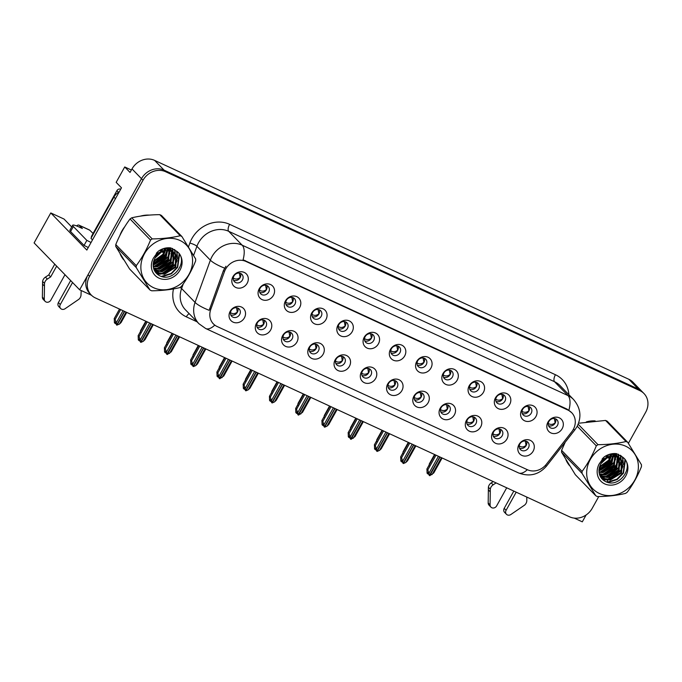 <?xml version="1.0" encoding="UTF-8"?>
<svg xmlns="http://www.w3.org/2000/svg" width="682" height="682" viewBox="0 0 682 682"><rect width="100%" height="100%" fill="white"/><g stroke="black" fill="none" stroke-linecap="round" stroke-linejoin="round"><path stroke-width="1.02" d="M362.389 371.247A5.243 4.629 135.8 0 0 362.892 376.865A5.243 4.629 135.8 0 0 370.914 375.185A5.243 4.629 135.8 0 0 370.411 369.567A5.243 4.629 135.8 0 0 362.389 371.247M369.03 368.63A5.243 4.629 -44.2 0 1 368.638 372.841A5.243 4.629 -44.2 0 1 361.997 375.458M361.443 371.886A8.73 7.715 135.8 0 0 364.35 382.713A8.73 7.715 135.8 0 0 375.654 378.45A8.73 7.715 135.8 0 0 372.747 367.632A8.73 7.715 135.8 0 0 361.443 371.886M388.638 383.361A5.243 4.629 135.8 0 0 389.141 388.979A5.243 4.629 135.8 0 0 397.171 387.299A5.243 4.629 135.8 0 0 396.66 381.681A5.243 4.629 135.8 0 0 388.638 383.361M395.279 380.744A5.243 4.629 -44.2 0 1 394.887 384.955A5.243 4.629 -44.2 0 1 388.246 387.572M387.691 384.009A8.73 7.715 135.8 0 0 390.598 394.827A8.73 7.715 135.8 0 0 401.911 390.564A8.73 7.715 135.8 0 0 398.996 379.746A8.73 7.715 135.8 0 0 387.691 384.009M414.886 395.483A5.243 4.629 135.8 0 0 415.398 401.101A5.243 4.629 135.8 0 0 423.42 399.422A5.243 4.629 135.8 0 0 422.917 393.804A5.243 4.629 135.8 0 0 414.886 395.483M421.536 392.866A5.243 4.629 -44.2 0 1 421.144 397.077A5.243 4.629 -44.2 0 1 414.503 399.695M413.94 396.123A8.73 7.715 135.8 0 0 416.855 406.949A8.73 7.715 135.8 0 0 428.16 402.687A8.73 7.715 135.8 0 0 425.253 391.86A8.73 7.715 135.8 0 0 413.94 396.123M286.406 300.276A5.243 4.629 135.8 0 0 286.909 305.894A5.243 4.629 135.8 0 0 294.931 304.215A5.243 4.629 135.8 0 0 294.428 298.597A5.243 4.629 135.8 0 0 286.406 300.276M293.047 297.659A5.243 4.629 -44.2 0 1 292.655 301.87A5.243 4.629 -44.2 0 1 286.014 304.487M285.46 300.915A8.73 7.715 135.8 0 0 288.367 311.742A8.73 7.715 135.8 0 0 299.671 307.48A8.73 7.715 135.8 0 0 296.764 296.653A8.73 7.715 135.8 0 0 285.46 300.915M365.16 336.627A5.243 4.629 135.8 0 0 365.663 342.245A5.243 4.629 135.8 0 0 373.685 340.565A5.243 4.629 135.8 0 0 373.182 334.947A5.243 4.629 135.8 0 0 365.16 336.627M371.801 334.01A5.243 4.629 -44.2 0 1 371.409 338.221A5.243 4.629 -44.2 0 1 364.768 340.838M364.214 337.266A8.73 7.715 135.8 0 0 367.121 348.093A8.73 7.715 135.8 0 0 378.425 343.83A8.73 7.715 135.8 0 0 375.518 333.012A8.73 7.715 135.8 0 0 364.214 337.266M231.13 310.66A5.243 4.629 135.8 0 0 231.633 316.278A5.243 4.629 135.8 0 0 239.663 314.598A5.243 4.629 135.8 0 0 239.152 308.98A5.243 4.629 135.8 0 0 231.13 310.66M237.771 308.042A5.243 4.629 -44.2 0 1 237.379 312.254A5.243 4.629 -44.2 0 1 230.738 314.871M230.184 311.299A8.73 7.715 135.8 0 0 233.091 322.126A8.73 7.715 135.8 0 0 244.403 317.863A8.73 7.715 135.8 0 0 241.488 307.045A8.73 7.715 135.8 0 0 230.184 311.299M338.903 324.513A5.243 4.629 135.8 0 0 339.414 330.131A5.243 4.629 135.8 0 0 347.436 328.451A5.243 4.629 135.8 0 0 346.933 322.833A5.243 4.629 135.8 0 0 338.903 324.513M345.552 321.895A5.243 4.629 -44.2 0 1 345.16 326.107A5.243 4.629 -44.2 0 1 338.519 328.724M337.965 325.152A8.73 7.715 135.8 0 0 340.872 335.979A8.73 7.715 135.8 0 0 352.176 331.716A8.73 7.715 135.8 0 0 349.269 320.89A8.73 7.715 135.8 0 0 337.965 325.152M260.149 288.162A5.243 4.629 135.8 0 0 260.66 293.78A5.243 4.629 135.8 0 0 268.682 292.092A5.243 4.629 135.8 0 0 268.179 286.474A5.243 4.629 135.8 0 0 260.149 288.162M266.798 285.536A5.243 4.629 -44.2 0 1 266.406 289.748A5.243 4.629 -44.2 0 1 259.765 292.373M259.211 288.801A8.73 7.715 135.8 0 0 262.118 299.628A8.73 7.715 135.8 0 0 273.422 295.366A8.73 7.715 135.8 0 0 270.515 284.539A8.73 7.715 135.8 0 0 259.211 288.801M493.64 431.834A5.243 4.629 135.8 0 0 494.152 437.452A5.243 4.629 135.8 0 0 502.174 435.772A5.243 4.629 135.8 0 0 501.671 430.154A5.243 4.629 135.8 0 0 493.64 431.834M500.29 429.217A5.243 4.629 -44.2 0 1 499.897 433.428A5.243 4.629 -44.2 0 1 493.257 436.045M492.694 432.473A8.73 7.715 135.8 0 0 495.609 443.3A8.73 7.715 135.8 0 0 506.914 439.038A8.73 7.715 135.8 0 0 504.007 428.211A8.73 7.715 135.8 0 0 492.694 432.473M470.162 385.1A5.243 4.629 135.8 0 0 470.665 390.718A5.243 4.629 135.8 0 0 478.696 389.038A5.243 4.629 135.8 0 0 478.184 383.42A5.243 4.629 135.8 0 0 470.162 385.1M476.803 382.483A5.243 4.629 -44.2 0 1 476.411 386.685A5.243 4.629 -44.2 0 1 469.77 389.311M469.216 385.739A8.73 7.715 135.8 0 0 472.123 396.566A8.73 7.715 135.8 0 0 483.436 392.303A8.73 7.715 135.8 0 0 480.52 381.477A8.73 7.715 135.8 0 0 469.216 385.739M283.635 334.896A5.243 4.629 135.8 0 0 284.138 340.514A5.243 4.629 135.8 0 0 292.16 338.835A5.243 4.629 135.8 0 0 291.657 333.217A5.243 4.629 135.8 0 0 283.635 334.896M290.276 332.279A5.243 4.629 -44.2 0 1 289.884 336.49A5.243 4.629 -44.2 0 1 283.243 339.107M282.689 335.535A8.73 7.715 135.8 0 0 285.596 346.362A8.73 7.715 135.8 0 0 296.9 342.1A8.73 7.715 135.8 0 0 293.993 331.273A8.73 7.715 135.8 0 0 282.689 335.535M522.668 409.336A5.243 4.629 135.8 0 0 523.171 414.954A5.243 4.629 135.8 0 0 531.193 413.266A5.243 4.629 135.8 0 0 530.69 407.648A5.243 4.629 135.8 0 0 522.668 409.336M529.309 406.711A5.243 4.629 -44.2 0 1 528.917 410.922A5.243 4.629 -44.2 0 1 522.276 413.539M521.721 409.976A8.73 7.715 135.8 0 0 524.629 420.794A8.73 7.715 135.8 0 0 535.933 416.54A8.73 7.715 135.8 0 0 533.026 405.713A8.73 7.715 135.8 0 0 521.721 409.976M312.654 312.39A5.243 4.629 135.8 0 0 313.157 318.008A5.243 4.629 135.8 0 0 321.188 316.329A5.243 4.629 135.8 0 0 320.676 310.711A5.243 4.629 135.8 0 0 312.654 312.39M319.295 309.773A5.243 4.629 -44.2 0 1 318.912 313.984A5.243 4.629 -44.2 0 1 312.262 316.601M311.708 313.038A8.73 7.715 135.8 0 0 314.615 323.856A8.73 7.715 135.8 0 0 325.928 319.594A8.73 7.715 135.8 0 0 323.012 308.776A8.73 7.715 135.8 0 0 311.708 313.038M443.914 372.977A5.243 4.629 135.8 0 0 444.417 378.595A5.243 4.629 135.8 0 0 452.439 376.916A5.243 4.629 135.8 0 0 451.936 371.298A5.243 4.629 135.8 0 0 443.914 372.977M450.555 370.36A5.243 4.629 -44.2 0 1 450.163 374.571A5.243 4.629 -44.2 0 1 443.522 377.189M442.968 373.625A8.73 7.715 135.8 0 0 445.875 384.443A8.73 7.715 135.8 0 0 457.179 380.181A8.73 7.715 135.8 0 0 454.272 369.363A8.73 7.715 135.8 0 0 442.968 373.625M257.378 322.782A5.243 4.629 135.8 0 0 257.89 328.4A5.243 4.629 135.8 0 0 265.912 326.712A5.243 4.629 135.8 0 0 265.409 321.094A5.243 4.629 135.8 0 0 257.378 322.782M264.028 320.156A5.243 4.629 -44.2 0 1 263.636 324.368A5.243 4.629 -44.2 0 1 256.995 326.985M256.432 323.421A8.73 7.715 135.8 0 0 259.348 334.24A8.73 7.715 135.8 0 0 270.652 329.986A8.73 7.715 135.8 0 0 267.745 319.159A8.73 7.715 135.8 0 0 256.432 323.421M391.408 348.749A5.243 4.629 135.8 0 0 391.911 354.367A5.243 4.629 135.8 0 0 399.942 352.679A5.243 4.629 135.8 0 0 399.43 347.061A5.243 4.629 135.8 0 0 391.408 348.749M398.049 346.124A5.243 4.629 -44.2 0 1 397.657 350.335A5.243 4.629 -44.2 0 1 391.016 352.952M390.462 349.389A8.73 7.715 135.8 0 0 393.369 360.207A8.73 7.715 135.8 0 0 404.682 355.953A8.73 7.715 135.8 0 0 401.766 345.126A8.73 7.715 135.8 0 0 390.462 349.389M336.132 359.133A5.243 4.629 135.8 0 0 336.644 364.751A5.243 4.629 135.8 0 0 344.666 363.071A5.243 4.629 135.8 0 0 344.163 357.453A5.243 4.629 135.8 0 0 336.132 359.133M342.782 356.516A5.243 4.629 -44.2 0 1 342.39 360.718A5.243 4.629 -44.2 0 1 335.749 363.344M335.186 359.772A8.73 7.715 135.8 0 0 338.102 370.599A8.73 7.715 135.8 0 0 349.406 366.336A8.73 7.715 135.8 0 0 346.499 355.51A8.73 7.715 135.8 0 0 335.186 359.772M417.657 360.863A5.243 4.629 135.8 0 0 418.168 366.481A5.243 4.629 135.8 0 0 426.19 364.802A5.243 4.629 135.8 0 0 425.687 359.184A5.243 4.629 135.8 0 0 417.657 360.863M424.306 358.246A5.243 4.629 -44.2 0 1 423.914 362.457A5.243 4.629 -44.2 0 1 417.273 365.075M416.711 361.503A8.73 7.715 135.8 0 0 419.626 372.329A8.73 7.715 135.8 0 0 430.93 368.067A8.73 7.715 135.8 0 0 428.023 357.24A8.73 7.715 135.8 0 0 416.711 361.503M496.411 397.214A5.243 4.629 135.8 0 0 496.922 402.832A5.243 4.629 135.8 0 0 504.944 401.152A5.243 4.629 135.8 0 0 504.441 395.534A5.243 4.629 135.8 0 0 496.411 397.214M503.06 394.597A5.243 4.629 -44.2 0 1 502.668 398.808A5.243 4.629 -44.2 0 1 496.027 401.425M495.464 397.853A8.73 7.715 135.8 0 0 498.38 408.68A8.73 7.715 135.8 0 0 509.684 404.417A8.73 7.715 135.8 0 0 506.777 393.599A8.73 7.715 135.8 0 0 495.464 397.853M309.884 347.01A5.243 4.629 135.8 0 0 310.387 352.628A5.243 4.629 135.8 0 0 318.417 350.949A5.243 4.629 135.8 0 0 317.906 345.331A5.243 4.629 135.8 0 0 309.884 347.01M316.525 344.393A5.243 4.629 -44.2 0 1 316.133 348.604A5.243 4.629 -44.2 0 1 309.492 351.221M308.937 347.658A8.73 7.715 135.8 0 0 311.845 358.476A8.73 7.715 135.8 0 0 323.157 354.214A8.73 7.715 135.8 0 0 320.242 343.396A8.73 7.715 135.8 0 0 308.937 347.658M548.916 421.45A5.243 4.629 135.8 0 0 549.419 427.068A5.243 4.629 135.8 0 0 557.45 425.389A5.243 4.629 135.8 0 0 556.938 419.771A5.243 4.629 135.8 0 0 548.916 421.45M555.557 418.833A5.243 4.629 -44.2 0 1 555.165 423.045A5.243 4.629 -44.2 0 1 548.524 425.662M547.97 422.09A8.73 7.715 135.8 0 0 550.877 432.917A8.73 7.715 135.8 0 0 562.19 428.654A8.73 7.715 135.8 0 0 559.274 417.827A8.73 7.715 135.8 0 0 547.97 422.09M441.143 407.597A5.243 4.629 135.8 0 0 441.646 413.215A5.243 4.629 135.8 0 0 449.668 411.536A5.243 4.629 135.8 0 0 449.165 405.918A5.243 4.629 135.8 0 0 441.143 407.597M447.784 404.98A5.243 4.629 -44.2 0 1 447.392 409.191A5.243 4.629 -44.2 0 1 440.751 411.809M440.197 408.245A8.73 7.715 135.8 0 0 443.104 419.063A8.73 7.715 135.8 0 0 454.408 414.801A8.73 7.715 135.8 0 0 451.501 403.983A8.73 7.715 135.8 0 0 440.197 408.245M467.392 419.72A5.243 4.629 135.8 0 0 467.895 425.338A5.243 4.629 135.8 0 0 475.925 423.65A5.243 4.629 135.8 0 0 475.414 418.032A5.243 4.629 135.8 0 0 467.392 419.72M474.033 417.094A5.243 4.629 -44.2 0 1 473.64 421.305A5.243 4.629 -44.2 0 1 466.999 423.931M466.445 420.359A8.73 7.715 135.8 0 0 469.352 431.186A8.73 7.715 135.8 0 0 480.665 426.923A8.73 7.715 135.8 0 0 477.75 416.097A8.73 7.715 135.8 0 0 466.445 420.359M233.9 276.04A5.243 4.629 135.8 0 0 234.403 281.657A5.243 4.629 135.8 0 0 242.434 279.978A5.243 4.629 135.8 0 0 241.922 274.36A5.243 4.629 135.8 0 0 233.9 276.04M240.541 273.422A5.243 4.629 -44.2 0 1 240.158 277.634A5.243 4.629 -44.2 0 1 233.508 280.251M232.954 276.687A8.73 7.715 135.8 0 0 235.87 287.506A8.73 7.715 135.8 0 0 247.174 283.243A8.73 7.715 135.8 0 0 244.258 272.425A8.73 7.715 135.8 0 0 232.954 276.687M519.897 443.948A5.243 4.629 135.8 0 0 520.4 449.566A5.243 4.629 135.8 0 0 528.422 447.886A5.243 4.629 135.8 0 0 527.919 442.268A5.243 4.629 135.8 0 0 519.897 443.948M526.538 441.331A5.243 4.629 -44.2 0 1 526.146 445.542A5.243 4.629 -44.2 0 1 519.505 448.159M518.951 444.596A8.73 7.715 135.8 0 0 521.858 455.414A8.73 7.715 135.8 0 0 533.162 451.152A8.73 7.715 135.8 0 0 530.255 440.333A8.73 7.715 135.8 0 0 518.951 444.596M225.614 269.126A15.72 13.887 135.8 0 0 224.489 271.572L210.747 309.466A15.72 13.887 135.8 0 0 213.389 323.873A15.72 13.887 135.8 0 0 217.106 326.499L527.433 469.745A15.72 13.887 135.8 0 0 546.282 464.34L571.721 431.842A15.72 13.887 135.8 0 0 571.712 412.721A15.72 13.887 135.8 0 0 567.987 410.095L245.963 261.453A15.72 13.887 135.8 0 0 225.614 269.126M574.227 518.107L582.3 521.832L586.119 514.97M79.641 289.807L34.1 242.903L50.783 212.937L86.836 250.072L121.481 187.823L116.17 182.35L124.729 166.962L130.049 172.435L132.001 168.914A17.468 15.43 135.8 0 1 154.618 160.389L628.847 379.286A17.468 15.43 135.8 0 1 632.981 382.21L642.461 391.98A17.468 15.43 135.8 0 0 638.335 389.064L164.106 170.159A17.468 15.43 135.8 0 0 141.489 178.684L79.641 289.807L91.516 295.289M124.729 166.962L131.379 170.031M50.783 212.937L64.048 219.058L71.712 226.961M124.772 226.705A27.945 24.697 135.8 0 0 121.967 230.891A27.945 24.697 135.8 0 0 119.938 235.367M120.16 254.036A27.945 24.697 135.8 0 0 123.664 259.748M153.169 265.102A27.945 24.697 135.8 0 0 154.678 264.36M156.442 263.363A27.945 24.697 135.8 0 0 167.295 252.178M565.958 459.813A27.945 24.697 135.8 0 0 569.461 465.525M598.966 470.878A27.945 24.697 135.8 0 0 600.475 470.137M602.24 469.139A27.945 24.697 135.8 0 0 613.092 457.954M214.779 325.109A20.375 9.028 -65.2 0 1 205.734 328.545L198.965 323.754A23.282 20.579 -44.2 0 1 195.061 302.407L210.38 260.174A23.282 20.579 -44.2 0 1 212.034 256.551A23.282 20.579 -44.2 0 1 242.178 245.188A20.375 9.028 114.8 0 1 243.073 259.782L567.04 409.123L571.712 412.721M183.279 283.865L181.591 288.529L195.061 302.407A20.375 4.595 19.9 0 0 209.186 310.319L223.457 270.507L225.955 266.236M628.378 443.343L645.666 412.269A17.468 15.43 135.8 0 0 643.987 393.54L642.461 391.98A17.468 15.43 135.8 0 0 638.335 389.064L164.106 170.159A17.468 15.43 135.8 0 0 141.489 178.684L88.038 274.727A17.468 15.43 135.8 0 0 89.726 293.448L91.243 295.016A17.468 15.43 135.8 0 0 95.378 297.932L569.606 516.837A17.468 15.43 135.8 0 0 592.215 508.312L598.762 496.547M168.104 250.661A27.945 24.697 135.8 0 0 169.008 248.666M169.255 248.052A27.945 24.697 135.8 0 0 169.358 247.771L170.994 249.484M149.349 215.111A27.945 24.697 135.8 0 0 140.518 216.117M613.902 456.437A27.945 24.697 135.8 0 0 614.806 454.442M615.053 453.828A27.945 24.697 135.8 0 0 615.155 453.547L616.792 455.261M595.147 420.888A27.945 24.697 135.8 0 0 586.315 421.894M643.987 393.54A17.468 15.43 135.8 0 0 639.852 390.624L165.624 171.728A17.468 15.43 135.8 0 0 143.007 180.244L89.555 276.287A17.468 15.43 135.8 0 0 91.243 295.016M606.818 482.072L607.943 480.043M608.267 479.48L609.452 477.34M609.947 476.454L611.907 472.924M612.879 471.185L618.062 461.867M618.71 460.708L619.674 458.977M619.981 458.423L621.353 455.96M518.857 445.704C521.227 447.401 523.614 447.315 526.035 445.44L525.311 441.015M438.415 456.275L428.969 473.24L429.362 475.524L427.563 472.328L427.844 473.956L428.484 474.024M440.026 457.017L429.754 475.704L433.769 472.958L442.107 457.98M441.442 457.673L432.004 474.638M436.02 455.167L427.819 469.898L426.949 469.003L427.085 473.18L427.844 473.956M429.362 475.524L439.83 456.931M434.894 454.655L426.855 469.114L434.928 454.664M427.819 469.898L428.969 473.24M429.038 465.849L429.293 463.956L434.562 454.502M434.536 454.485L429.566 464.237M555.191 423.002L554.33 418.509M555.054 422.951C552.608 424.809 550.212 424.895 547.885 423.198M492.609 433.59C494.97 435.287 497.366 435.201 499.787 433.326L499.062 428.901M412.158 444.161L402.721 461.126L403.113 463.402L401.314 460.214L401.596 461.842L402.227 461.902M413.769 444.903L403.403 463.538L405.756 462.524L407.521 460.844L415.858 445.866M415.193 445.559L405.756 462.524M409.763 443.053L401.57 457.784L400.692 456.88L400.837 461.058L401.596 461.842M403.113 463.402L413.582 444.817M408.646 442.541L400.598 456.991L408.671 442.55M401.57 457.784L402.721 461.126M466.36 421.467C468.722 423.164 471.117 423.079 473.538 421.212L472.814 416.779M385.91 432.038L376.464 449.003L376.856 451.288L375.066 448.1L375.339 449.719L375.978 449.788M387.521 432.789L377.146 451.424L379.499 450.401L381.264 448.73L389.601 433.752M388.945 433.445L379.499 450.401M383.514 430.939L375.313 445.661L374.444 444.766L374.58 448.944L375.339 449.719M376.856 451.288L387.333 432.695M382.397 430.419L374.35 444.877L382.423 430.436M375.313 445.661L376.464 449.003M440.103 409.353C442.473 411.05 444.86 410.965 447.281 409.089L446.557 404.665M359.661 419.924L350.216 436.889L350.608 439.165L348.809 435.977L349.09 437.605L349.73 437.665M361.272 420.666L351 439.353L355.015 436.608L363.353 421.629M362.688 421.323L353.25 438.287M357.266 418.816L349.065 433.547L348.195 432.644L348.332 436.821L349.09 437.605M350.608 439.165L361.076 420.581M356.14 418.305L348.101 432.763L356.175 418.313M349.065 433.547L350.216 436.889M402.789 453.735L403.045 451.842L408.305 442.379M408.279 442.371L403.318 452.123M528.942 410.888L528.073 406.395M528.806 410.828C526.351 412.695 523.964 412.781 521.636 411.084M376.541 441.621L376.796 439.719L382.056 430.265L377.061 440.001M502.685 398.765L501.824 394.281M502.557 398.714C500.102 400.581 497.707 400.658 495.379 398.961M350.284 429.498L350.539 427.605L355.808 418.143L350.812 427.887M476.437 386.651L475.576 382.159M476.3 386.6C473.854 388.459 471.458 388.544 469.131 386.847M324.035 417.384L324.291 415.491L329.551 406.029M329.525 406.02L324.564 415.764M450.188 374.537L449.319 370.045M450.052 374.478C447.597 376.345 445.21 376.43 442.882 374.733M89.76 230.201A5.823 2.575 -65.2 0 0 89.402 229.945L78.976 225.137A5.823 2.575 114.8 0 1 79.334 225.392L89.76 230.201L93.076 233.457M47.331 279.083L45.438 277.122L48.763 274.948L50.656 276.909L47.331 279.083A5.823 5.141 135.8 0 0 44.501 283.397L44.287 299.151A3.717 3.282 -44.2 0 0 45.131 301.342A3.717 3.282 -44.2 0 0 50.826 300.157L64.986 274.71M88.234 247.549A11.645 1.756 29.1 0 0 84.039 245.426L86.844 240.396L73.366 226.518A11.645 1.756 -150.9 0 1 72.676 225.231A11.645 1.756 -150.9 0 1 79.052 226.987L82.369 228.513L79.334 225.392M119.197 191.932A11.645 10.29 135.8 0 0 113.928 197.098L90.979 238.325L92.496 239.893M86.844 240.396A11.645 1.756 -150.9 0 1 91.038 242.519M84.039 245.426L70.57 231.548A11.645 1.756 -150.9 0 1 69.871 230.26L72.676 225.231M72.556 282.51L60.297 304.53A3.717 3.282 -44.2 0 0 60.655 308.511A3.717 3.282 -44.2 0 0 65.054 308.741L78.882 299.27A5.823 5.141 135.8 0 0 81.03 294.633L81.192 290.523M60.297 304.53L58.405 302.569A3.717 3.282 135.8 0 0 58.763 306.559L60.655 308.511M58.405 302.569L70.655 280.558M76.589 225.93A5.823 2.575 114.8 0 1 78.976 225.137M48.763 274.948L54.756 264.181M56.657 266.133L50.656 276.909M45.438 277.122A5.823 5.141 135.8 0 0 42.599 281.444L42.386 297.199A3.717 3.282 135.8 0 0 43.23 299.389L45.131 301.342M42.599 281.444L44.501 283.397M42.514 284.07L44.415 286.022M496.112 482.907L493.129 484.851A5.823 5.141 135.8 0 0 490.298 489.173L490.085 504.927A3.717 3.282 -44.2 0 0 490.929 507.118A3.717 3.282 -44.2 0 0 496.624 505.925L506.709 487.801M516.189 492.174L506.095 510.307A3.717 3.282 -44.2 0 0 506.453 514.288A3.717 3.282 -44.2 0 0 510.852 514.518L524.68 505.047A5.823 5.141 135.8 0 0 526.828 500.409L526.785 497.067M506.095 510.307L504.203 508.346A3.717 3.282 135.8 0 0 504.561 512.335L506.453 514.288M504.203 508.346L513.81 491.083M493.129 484.851L491.236 482.899L493.248 481.586M491.236 482.899A5.823 5.141 135.8 0 0 488.397 487.221L488.184 502.975A3.717 3.282 135.8 0 0 489.028 505.166L490.929 507.118M488.397 487.221L490.298 489.173M488.312 489.847L490.213 491.799M121.481 232.383A27.647 24.433 -44.2 0 1 122.206 231.002A27.647 24.433 -44.2 0 1 123.016 229.629M144.107 215.623A27.647 24.433 -44.2 0 1 145.795 215.435M168.761 248.58A27.647 24.433 -44.2 0 1 168.096 250.081M167.414 251.428A27.647 24.433 -44.2 0 1 167.218 251.777A27.647 24.433 -44.2 0 1 155.641 263.533M154.047 264.394A27.647 24.433 -44.2 0 1 153.177 264.812M123.05 258.768A27.647 24.433 -44.2 0 1 122.146 257.736M120.688 189.212L120.688 189.212A2.907 2.575 135.8 0 0 116.92 190.628L91.729 235.887A2.907 2.575 135.8 0 0 91.362 237.634M589.904 421.399A27.647 24.433 -44.2 0 1 591.592 421.212M614.559 454.357A27.647 24.433 -44.2 0 1 613.894 455.857M613.212 457.204A27.647 24.433 -44.2 0 1 613.016 457.554A27.647 24.433 -44.2 0 1 601.439 469.31M599.845 470.171A27.647 24.433 -44.2 0 1 598.975 470.589M568.848 464.544A27.647 24.433 -44.2 0 1 567.944 463.513M153.569 287.693A27.357 24.177 135.8 0 0 188.991 274.343A27.357 24.177 135.8 0 0 179.877 240.431A27.357 24.177 135.8 0 0 144.456 253.781A27.357 24.177 135.8 0 0 153.569 287.693M150.841 290.421A31.432 27.783 135.8 0 0 151.694 290.796C161.984 290.685 171.327 289.637 179.707 287.642A31.432 27.783 135.8 0 0 181.403 286.483C187.056 278.921 191.804 270.387 195.649 260.891A31.432 27.783 135.8 0 0 195.666 258.964L181.898 236.518A31.432 27.783 135.8 0 0 181.071 236.117A31.432 27.783 135.8 0 0 180.227 235.742L159.75 214.66C149.529 214.753 140.194 215.81 131.728 217.814A31.432 27.783 135.8 0 0 130.04 218.965C124.354 226.569 119.606 235.102 115.787 244.565A31.432 27.783 135.8 0 0 115.77 246.492L129.537 268.93L150.014 290.021A31.432 27.783 135.8 0 0 150.841 290.421M181.898 236.518L161.421 215.427A31.432 27.783 135.8 0 0 160.594 215.026A31.432 27.783 135.8 0 0 159.75 214.66M154.098 269.799L155.547 270.635L162.018 271.794L173.381 264.761L173.654 252.331M153.97 269.484L161.412 271.18L172.776 264.139L173.296 252.084M173.407 251.965L169.545 248.879L165.811 248.018M174.669 253.15L175.709 254.574L175.189 266.619L163.825 273.661L157.354 272.493L154.396 270.447L157.951 273.115L164.43 274.283L175.785 267.242L176.314 255.196L171.958 251.368L165.879 250.618C158.343 252.17 154.106 256.722 153.177 264.258L153.177 264.599C153.186 269.526 155.206 273.158 159.238 275.494C173.262 283.729 189.4 260.515 177.15 251.607L170.773 247.89C166.357 247.378 162.18 248.504 158.267 251.249L153.322 258.256A16.266 14.373 135.8 0 0 158.906 278.111A16.266 14.373 135.8 0 0 179.068 271.624A16.266 14.373 135.8 0 0 177.15 251.607M172.563 250.976L167.636 247.796M154.933 258.052L161.634 251.82M161.924 251.257L162.853 248.811M156.331 253.252A13.308 11.765 135.8 0 0 157.474 251.999M160.739 251.709L161.949 249.169M153.51 261.735L163.74 254.829L165.419 250.678M165.428 250.626L165.7 248.035M153.714 260.95L163.134 254.207L164.618 250.823M164.66 250.678L165.078 248.163M153.177 264.386L154.788 264.352L166.144 257.31L167.866 248.316M153.203 263.772L154.183 263.729L165.547 256.688L167.363 248.205M153.254 266.551L157.201 266.833L168.556 259.791L169.699 248.947M169.503 248.529L169.085 247.762M153.203 266.048L156.596 266.21L167.951 259.169L169.264 248.768M169.093 248.333L168.829 247.754M153.603 268.358L159.605 269.313L170.969 262.272L172.103 251.428M171.915 251.01L171.25 249.842M153.493 267.941L159.008 268.699L170.364 261.658L171.566 250.959M171.506 250.814L170.884 249.595M170.645 249.228L169.844 248.188M170.159 248.495L169.451 247.771M173.058 251.709L172.256 250.669M174.976 253.457L171.353 250.746M153.322 258.256C156.553 253.363 160.739 250.814 165.879 250.618M115.787 244.565L136.264 265.656A31.432 27.783 135.8 0 0 136.247 267.583L115.77 246.492M131.728 217.814L152.214 238.905A31.432 27.783 135.8 0 0 150.517 240.055L130.04 218.965M152.214 238.905C162.427 238.802 171.762 237.745 180.227 235.742M136.264 265.656C141.924 258.086 146.673 249.552 150.517 240.055M150.014 290.021L136.247 267.583M162.043 251.641L162.93 252.144L163.501 251.104M163.646 250.814L164.669 248.257M153.228 263.499L165.342 254.625L167.474 249.203M154.464 266.219L167.746 257.105L169.886 251.684M170.133 250.192L170.21 249.203M170.227 248.572L170.219 247.822M153.774 268.938L155.138 268.904M156.877 268.699L170.159 259.586L172.299 254.164M172.537 252.672L172.623 251.692M172.64 251.053L172.435 248.427M154.891 271.351L155.343 271.385M155.53 271.402L157.542 271.385M159.29 271.18L172.572 262.076L174.711 256.645M174.95 255.153L175.052 253.61M175.052 253.534L174.515 249.467M156.886 273.789L159.955 273.866M161.694 273.661L174.976 264.556L177.115 259.126M177.363 257.643L176.655 251.112M161.293 276.389L171.139 273.431L177.388 267.037L179.153 253.849M162.93 252.144L163.228 252.451L164.03 250.959M164.132 250.737L165.07 248.222M153.723 263.763L165.641 254.94L167.482 250.703M153.271 266.713L153.774 266.662M156.135 266.244L168.053 257.421L169.895 253.184M170.347 251.138L170.517 249.373M170.534 248.904L170.509 247.856M153.876 269.245L156.187 269.143M158.539 268.725L170.457 259.902L172.299 255.665M172.759 253.619L172.93 251.863M172.938 251.385L172.699 248.538M155.078 271.649L155.718 271.7M155.982 271.717L158.599 271.624M160.952 271.206L172.87 262.382L174.711 258.146M175.163 256.1L175.351 254.019M175.351 253.866L174.771 249.629M157.244 274.104L161.003 274.113M163.365 273.687L175.283 264.863L177.124 260.635M177.576 258.58L176.945 251.402M162.333 276.679L171.438 273.746L177.687 267.344L179.554 254.471M159.699 250.311L161.088 251.095M163.228 252.451L161.549 251.965M599.367 493.47A27.357 24.177 135.8 0 0 634.797 480.119A27.357 24.177 135.8 0 0 625.675 446.207A27.357 24.177 135.8 0 0 590.254 459.557A27.357 24.177 135.8 0 0 599.367 493.47M565.225 442.183L561.584 450.342A31.432 27.783 135.8 0 0 561.567 452.268L575.335 474.706L595.812 495.797A31.432 27.783 135.8 0 0 596.639 496.198A31.432 27.783 135.8 0 0 597.492 496.573C607.781 496.462 617.125 495.413 625.505 493.418A31.432 27.783 135.8 0 0 627.201 492.259C632.853 484.697 637.602 476.164 641.447 466.667A31.432 27.783 135.8 0 0 641.464 464.74L627.696 442.294A31.432 27.783 135.8 0 0 626.869 441.893A31.432 27.783 135.8 0 0 626.025 441.518L605.548 420.436L579.521 423.147M627.696 442.294L607.219 421.203A31.432 27.783 135.8 0 0 606.392 420.803A31.432 27.783 135.8 0 0 605.548 420.436M599.896 475.576L601.345 476.411L607.815 477.571L619.179 470.529L619.452 458.099M599.768 475.26L607.21 476.957L618.574 469.915L619.094 457.861M619.205 457.741L615.343 454.655L611.609 453.794M600.475 476.53L603.749 478.892L610.228 480.06L621.583 473.018L622.112 460.972L617.756 457.145L611.677 456.386C604.141 457.946 599.904 462.498 598.975 470.034L598.975 470.375C598.984 475.303 601.004 478.934 605.036 481.27C619.06 489.506 635.198 466.292 622.947 457.383L616.571 453.666C612.155 453.155 607.977 454.28 604.064 457.017L599.12 464.033A16.266 14.373 135.8 0 0 604.704 483.888A16.266 14.373 135.8 0 0 624.865 477.4A16.266 14.373 135.8 0 0 622.947 457.383M618.361 456.752L613.433 453.573M600.194 476.224L603.152 478.27L609.623 479.437L620.987 472.396L621.507 460.35L620.467 458.926M600.731 463.828L607.432 457.596M607.722 457.034L608.651 454.587M602.129 459.029A13.308 11.765 135.8 0 0 603.272 457.775M606.537 457.486L607.747 454.945M599.308 467.502L609.538 460.606L611.217 456.454M611.225 456.403L611.498 453.811M599.512 466.727L608.932 459.983L610.424 456.599M610.458 456.454L610.876 453.939M598.975 470.162L600.586 470.128L611.942 463.087L613.664 454.093M599.001 469.548L599.981 469.506L611.345 462.464L613.161 453.982M599.052 472.328L602.999 472.609L614.354 465.567L615.496 454.724M615.3 454.306L614.883 453.539M599.001 471.825L602.394 471.987L613.757 464.945L615.062 454.544M614.891 454.101L614.627 453.53M599.401 474.135L605.403 475.09L616.767 468.048L617.901 457.204M617.713 456.787L617.048 455.619M599.29 473.717L604.806 474.467L616.161 467.434L617.363 456.735M617.304 456.59L616.681 455.371M616.443 455.005L615.641 453.965M615.957 454.272L615.249 453.547M618.855 457.486L618.054 456.446M620.773 459.233L617.15 456.522M599.12 464.033C602.351 459.139 606.537 456.59 611.677 456.386M561.584 450.342L582.061 471.433A31.432 27.783 135.8 0 0 582.044 473.359L561.567 452.268M578.166 424.238L598.012 444.681A31.432 27.783 135.8 0 0 596.315 445.832L577.245 426.199M598.012 444.681C608.225 444.579 617.56 443.522 626.025 441.518M582.061 471.433C587.722 463.862 592.47 455.329 596.315 445.832M595.812 495.797L582.044 473.359M607.841 457.417L608.728 457.92L609.299 456.88M609.444 456.59L610.467 454.033M599.026 469.276L611.14 460.401L613.28 454.979M600.262 471.995L613.544 462.882L615.684 457.46M615.931 455.968L616.008 454.979M616.034 454.348L616.017 453.598M599.572 474.715L600.936 474.681M602.675 474.476L615.957 465.363L618.097 459.941M618.335 458.449L618.421 457.46M618.438 456.829L618.233 454.203M600.689 477.127L601.14 477.161M601.328 477.178L603.34 477.161M605.087 476.957L618.369 467.852L620.509 462.422M620.748 460.93L620.85 459.387M620.85 459.31L620.313 455.244M602.683 479.565L605.752 479.642M607.492 479.437L620.773 470.333L622.913 464.902M623.16 463.419L622.453 456.889M607.091 482.165L616.937 479.207L623.186 472.814L624.951 459.625M608.728 457.92L609.026 458.227L609.827 456.735M609.93 456.514L610.867 453.999M599.521 469.54L611.439 460.717L613.28 456.48M599.069 472.49L599.572 472.438M601.933 472.021L613.851 463.197L615.693 458.96M616.144 456.914L616.315 455.15M616.332 454.681L616.306 453.632M599.674 475.022L601.984 474.919M604.337 474.502L616.255 465.678L618.097 461.441M618.557 459.395L618.727 457.639M618.736 457.162L618.497 454.314M600.876 477.426L601.515 477.477M601.78 477.494L604.397 477.4M606.75 476.982L618.668 468.159L620.509 463.922M620.961 461.876L621.149 459.796M621.149 459.642L620.569 455.406M603.041 479.881L606.801 479.881M609.162 479.463L621.08 470.64L622.922 466.403M623.374 464.357L622.743 457.17M608.131 482.455L617.236 479.523L623.484 473.12L625.351 460.248M605.497 456.088L606.886 456.872M609.026 458.227L607.347 457.741M413.855 397.231C416.216 398.936 418.612 398.851 421.033 396.975L420.308 392.551M333.404 407.81L323.967 424.767L324.359 427.051L322.56 423.863L322.842 425.491L323.473 425.551M335.015 408.552L324.649 427.188L327.002 426.173L328.767 424.494L337.104 409.515M336.439 409.209L327.002 426.173M331.009 406.702L322.816 421.425L321.938 420.53L322.083 424.707L322.842 425.491M324.359 427.051L334.828 408.467M329.892 406.182L321.844 420.641L329.918 406.199M322.816 421.425L323.967 424.767M387.606 385.117C389.968 386.813 392.363 386.728 394.784 384.861L394.06 380.428M307.156 395.688L297.71 412.653L298.102 414.937L296.312 411.74L296.585 413.369L297.224 413.437M308.767 396.43L298.494 415.116L302.51 412.38L310.847 397.393M310.191 397.086L300.745 414.051M304.76 394.588L296.559 409.311L295.69 408.416L295.826 412.593L296.585 413.369M298.102 414.937L308.579 396.344M295.69 408.416L303.669 394.077L295.69 408.416M296.559 409.311L297.71 412.653M361.349 373.003C363.719 374.699 366.106 374.614 368.527 372.739L367.803 368.314M280.907 383.574L271.462 400.539L271.854 402.815L270.055 399.626L270.336 401.255L270.976 401.314M282.519 384.316L272.144 402.951L274.496 401.937L276.261 400.257L284.599 385.279M283.934 384.972L274.496 401.937M278.512 382.466L270.311 397.197L269.441 396.293L269.578 400.47L270.336 401.255M271.854 402.815L282.322 384.23M269.441 396.293L277.421 381.963L269.441 396.293M270.311 397.197L271.462 400.539M297.787 405.261L298.043 403.369L303.302 393.915M303.277 393.898L298.307 403.65M423.931 362.415L423.07 357.931M423.803 362.364C421.348 364.231 418.953 364.307 416.625 362.611M271.53 393.147L271.786 391.255L277.054 381.792M277.028 381.784L272.058 391.536M397.683 350.301L396.822 345.808M397.546 350.241C395.1 352.108 392.704 352.193 390.377 350.497M245.281 381.033L245.537 379.132L250.797 369.678M250.771 369.67L245.81 379.414M371.434 338.178L370.565 333.694M371.298 338.127C368.843 339.994 366.456 340.079 364.128 338.374M335.101 360.88C337.462 362.585 339.858 362.492 342.279 360.625L341.554 356.192M254.65 371.451L245.213 388.416L245.605 390.701L243.806 387.512L244.088 389.141L244.719 389.2M256.262 372.202L245.895 390.837L248.248 389.814L250.013 388.143L258.35 373.165M257.685 372.858L248.248 389.814M252.255 370.352L244.062 385.074L243.184 384.179L243.329 388.356L244.088 389.141M245.605 390.701L256.074 372.108M251.138 369.832L243.09 384.29L251.164 369.849M244.062 385.074L245.213 388.416M308.852 348.766C311.214 350.463 313.609 350.377 316.03 348.502L315.306 344.078M228.402 359.337L218.956 376.302L219.348 378.587L217.558 375.39L217.831 377.018L218.47 377.086M230.013 360.079L219.74 378.766L223.756 376.021L232.093 361.042M231.437 360.735L221.991 377.7M226.006 358.229L217.805 372.96L216.936 372.057L217.072 376.234L217.831 377.018M219.348 378.587L229.825 359.994M224.89 357.718L216.842 372.176L224.915 357.726M217.805 372.96L218.956 376.302M282.595 336.644C284.965 338.349 287.352 338.263 289.773 336.388L289.049 331.964M202.153 347.223L192.708 364.179L193.1 366.464L191.301 363.276L191.582 364.904L192.222 364.964M203.765 347.965L193.39 366.601L195.743 365.586L197.507 363.907L205.845 348.928M205.18 348.621L195.743 365.586M199.758 346.115L191.557 360.838L190.687 359.943L190.824 364.12L191.582 364.904M193.1 366.464L203.568 347.88M198.641 345.595L190.593 360.053L198.667 345.612M191.557 360.838L192.708 364.179M256.347 324.53C258.708 326.226 261.104 326.141 263.525 324.274L262.8 319.841M175.896 335.101L166.459 352.065L166.851 354.35L165.053 351.153L165.334 352.782L165.965 352.85M177.508 335.851L167.235 354.529L171.259 351.793L179.596 336.806M178.931 336.507L169.494 353.464M173.501 334.001L165.308 348.724L164.43 347.829L164.575 352.006L165.334 352.782M166.851 354.35L177.32 335.757M172.384 333.481L164.336 347.939L172.41 333.498M165.308 348.724L166.459 352.065M230.098 312.416C232.46 314.112 234.855 314.027 237.276 312.151L236.552 307.727M149.648 322.987L140.202 339.951L140.594 342.228L138.804 339.039L139.077 340.668L139.716 340.727M151.259 323.728L140.884 342.364L143.237 341.35L145.002 339.67L153.339 324.692M152.683 324.385L143.237 341.35M147.252 321.878L139.051 336.61L138.182 335.706L138.318 339.883L139.077 340.668M140.594 342.228L151.072 323.643M146.136 321.367L138.088 335.825L146.161 321.375M139.051 336.61L140.202 339.951M219.033 368.911L219.289 367.018L224.548 357.564M224.523 357.547L219.553 367.3M345.177 326.064L344.316 321.572M345.049 326.013C342.594 327.872 340.199 327.957 337.871 326.26M192.776 356.797L193.032 354.904L198.3 345.442L193.304 355.177M318.929 313.95L318.068 309.458M318.792 313.891C316.346 315.757 313.95 315.843 311.623 314.146M166.527 344.683L166.783 342.782L172.043 333.327L167.056 343.063M292.68 301.828L291.819 297.343M292.544 301.776C290.089 303.643 287.702 303.72 285.374 302.024M140.279 332.56L140.535 330.668L145.795 321.205M145.769 321.196L140.799 330.949M266.423 289.714L265.562 285.221M266.295 289.654C263.84 291.521 261.445 291.606 259.117 289.91M123.033 310.702L116.307 322.791L116.69 325.075L124.456 311.359M116.69 325.075L114.9 321.878L115.173 323.507L114.414 322.722L114.278 318.554L119.546 309.091M116.835 325.05L119.333 324.189L121.098 322.509L126.724 312.407M124.644 311.444L116.98 325.203M120.637 309.594L115.156 319.449L116.307 322.791M119.52 309.082L114.184 318.665L115.156 319.449M115.173 323.507L115.812 323.575M119.333 324.189L126.068 312.1M240.175 277.591L239.314 273.107M240.038 277.54C237.592 279.407 235.196 279.492 232.869 277.796M224.489 271.572L223.457 270.507M132.001 168.914L143.007 180.244M154.618 160.389L165.624 171.728M628.847 379.286L639.852 390.624M567.987 410.095L567.04 409.123M245.963 261.453L245.017 260.473M210.747 309.466L209.715 308.4M188.488 246.841L189.852 243.065A29.104 25.72 -44.2 0 1 229.612 224.327L555.429 374.725A5.823 2.575 -65.2 0 0 554.526 381.707L228.709 231.309A23.282 20.579 135.8 0 0 198.564 242.673A23.282 20.579 135.8 0 0 196.902 246.304L193.611 255.375M555.429 374.725A29.104 25.72 -44.2 0 1 568.89 394.716M560.041 385.603A23.282 20.579 135.8 0 0 554.526 381.707L568.004 395.586A23.282 20.579 -44.2 0 1 573.511 399.473L560.041 385.603M224.608 268.137A20.375 4.595 19.9 0 1 210.38 260.174L196.902 246.304A5.823 1.313 -160.1 0 0 189.852 243.065M568.89 410.18A20.375 9.028 -65.2 0 0 568.004 395.586L242.178 245.188L228.709 231.309A5.823 2.575 -65.2 0 1 229.612 224.327M527.339 469.702A20.375 9.028 114.8 0 1 518.525 472.924L205.734 328.545M545.225 465.567A20.375 1.458 38.1 0 0 546.589 465.977C538.908 474.74 529.556 477.059 518.525 472.924M573.4 429.268A20.375 1.458 38.1 0 0 574.943 429.771L546.589 465.977M197.089 321.819L186.314 316.84A29.104 25.72 -44.2 0 1 173.484 288.912M89.555 276.287L88.038 274.727M180.031 287.429A5.823 1.313 -160.1 0 1 181.591 288.529A23.282 20.579 135.8 0 0 185.495 309.875L198.965 323.754M189.178 313.669A5.823 2.575 -65.2 0 0 186.314 316.84M113.928 197.098L115.446 198.658M70.57 231.548L73.366 226.518M44.287 299.151L42.386 297.199M490.085 504.927L488.184 502.975M166.417 248.06A25.029 22.122 -44.2 0 1 165.555 249.919M163.944 252.672A25.029 22.122 -44.2 0 1 157.414 259.578M154.396 261.556A25.029 22.122 -44.2 0 1 153.433 262.076M116.92 190.628L118.54 192.298M612.214 453.837A25.029 22.122 -44.2 0 1 611.353 455.687M609.742 458.449A25.029 22.122 -44.2 0 1 603.212 465.354M600.194 467.332A25.029 22.122 -44.2 0 1 599.231 467.852M213.389 323.873L212.443 322.901M574.943 429.771L576.981 426.702C581.814 416.932 580.655 407.853 573.511 399.473"/></g></svg>
